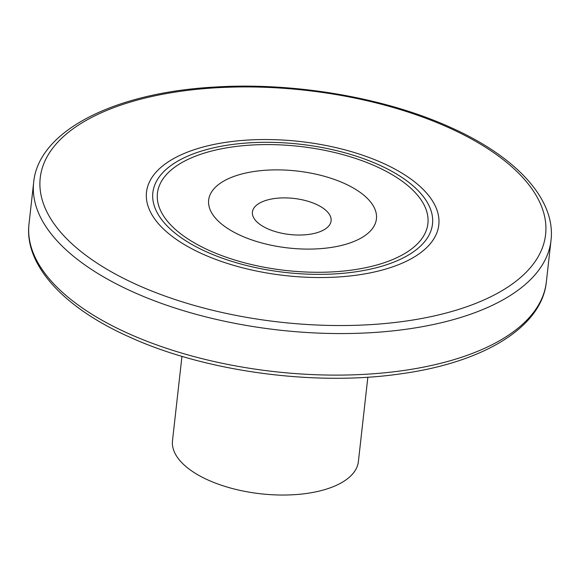 <?xml version="1.0" encoding="UTF-8"?>
<svg xmlns="http://www.w3.org/2000/svg" width="580" height="580" viewBox="0 0 580 580"><rect width="100%" height="100%" fill="white"/><g stroke="black" fill="none" stroke-linecap="round" stroke-linejoin="round"><path stroke-width="0.87" d="M202.674 254.047A147.059 67.447 6.4 0 0 353.466 275.565A147.059 67.447 6.4 0 0 438.799 224.931A147.059 67.447 6.4 0 0 382.633 163.038A147.059 67.447 -173.6 0 0 231.84 141.52A147.059 67.447 -173.6 0 0 146.515 192.147A147.059 67.447 -173.6 0 1 231.84 141.52A147.059 67.447 -173.6 0 1 382.633 163.038A147.059 67.447 6.4 0 1 438.799 224.931A147.059 67.447 6.4 0 1 353.466 275.565A147.059 67.447 6.4 0 1 202.674 254.047A147.059 67.447 -173.6 0 1 146.515 192.147A147.059 67.447 -173.6 0 0 202.674 254.047M367.851 377.188L358.389 461.578A93.532 42.898 6.4 0 1 304.116 493.783A93.532 42.898 6.4 0 1 208.213 480.095A93.532 42.898 -173.6 0 1 172.492 440.727L181.96 356.337M206.582 251.872A140.708 64.539 -173.6 0 1 182.258 158.702A140.708 64.539 -173.6 0 1 378.776 164.8A140.708 64.539 6.4 0 1 403.093 257.969A140.708 64.539 6.4 0 1 206.582 251.872M240.896 235.611A84.419 38.722 -173.6 0 1 226.301 179.706A84.419 38.722 -173.6 0 1 344.201 183.367A84.419 38.722 6.4 0 1 358.795 239.264A84.419 38.722 6.4 0 1 240.896 235.611M267.539 228.716A39.585 18.154 6.4 0 0 322.828 230.427A39.585 18.154 6.4 0 0 315.991 204.218A39.585 18.154 -173.6 0 0 260.703 202.5A39.585 18.154 -173.6 0 0 267.539 228.716M209.409 250.538A136.075 62.408 6.4 0 0 399.446 256.433A136.075 62.408 6.4 0 0 375.927 166.329A136.075 62.408 -173.6 0 0 185.883 160.435A136.075 62.408 -173.6 0 0 209.409 250.538M128.405 333.522A260.289 119.386 6.4 0 0 395.306 371.613A260.289 119.386 6.4 0 0 546.338 281.996C541.88 327.033 483.836 362.471 400.939 373.803C314.918 386.483 205.175 371.642 129.587 337.067C63.343 307.61 24.034 264.676 29 223.967A260.289 119.386 -173.6 0 0 128.405 333.522M546.338 281.996L551 240.446A260.289 119.386 6.4 0 1 399.968 330.063A260.289 119.386 6.4 0 1 133.066 291.972A260.289 119.386 -173.6 0 1 33.662 182.417L29 223.967M137.329 284.911A254.265 116.616 6.4 0 0 492.442 295.923A254.265 116.616 6.4 0 0 448.492 127.556A254.265 116.616 -173.6 0 0 93.387 116.544A254.265 116.616 -173.6 0 0 137.329 284.911M551 240.446C555.966 199.737 516.657 156.803 450.413 127.346C384.982 97.585 294.06 82.048 214.941 87.051C114.224 92.495 38.425 130.877 33.662 182.417"/></g></svg>
